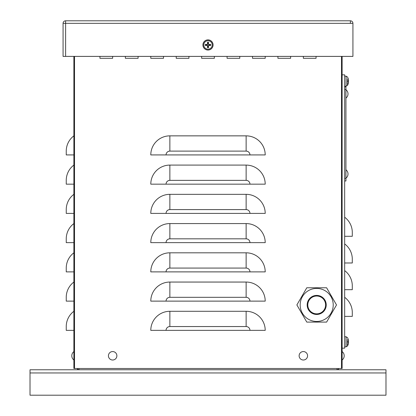 <?xml version="1.0" encoding="UTF-8"?>
<svg xmlns="http://www.w3.org/2000/svg" width="416" height="416" viewBox="0 0 416 416"><rect width="100%" height="100%" fill="white"/><g stroke="black" fill="none" stroke-linecap="round" stroke-linejoin="round"><path stroke-width="0.62" d="M337.038 368.503L337.038 369.772A1.908 1.908 0 0 0 338.837 368.503M385.98 372.954L30.02 372.954L30.02 395.2L385.98 395.2L385.98 369.772L78.962 369.772L78.962 368.503M77.163 368.503A1.908 1.908 0 0 0 78.962 369.772L30.02 369.772L30.02 372.954M342.124 56.394L342.124 368.503L73.876 368.503L73.876 56.394M138.081 56.394L138.081 58.302L125.367 58.302L125.367 56.394L125.367 58.302L138.081 58.302L138.081 56.394M188.932 56.394L188.932 58.302L176.218 58.302L176.218 56.394L176.218 58.302L188.932 58.302L188.932 56.394M239.782 56.394L239.782 58.302L227.068 58.302L227.068 56.394L227.068 58.302L239.782 58.302L239.782 56.394M290.633 56.394L290.633 58.302L277.919 58.302L277.919 56.394L277.919 58.302L290.633 58.302L290.633 56.394M316.061 56.394L316.061 58.302L303.347 58.302L303.347 56.394L303.347 58.302L316.061 58.302L316.061 56.394M265.21 56.394L265.21 58.302L252.496 58.302L252.496 56.394L252.496 58.302L265.21 58.302L265.21 56.394M214.354 56.394L214.354 58.302L201.646 58.302L201.646 56.394L201.646 58.302L214.354 58.302L214.354 56.394M163.504 56.394L163.504 58.302L150.79 58.302L150.79 56.394L150.79 58.302L163.504 58.302L163.504 56.394M112.653 56.394L112.653 58.302L99.939 58.302L99.939 56.394L99.939 58.302L112.653 58.302L112.653 56.394M249.954 154.924L265.21 154.924A19.068 19.068 0 0 0 246.137 135.855L246.137 151.112A3.812 3.812 0 0 1 249.954 154.924L150.79 154.924A19.068 19.068 0 0 1 169.863 135.855L246.137 135.855M249.954 184.163L265.21 184.163A19.068 19.068 0 0 0 246.137 165.095L246.137 180.352A3.812 3.812 0 0 1 249.954 184.163L150.79 184.163A19.068 19.068 0 0 1 169.863 165.095L246.137 165.095M249.954 213.403L265.21 213.403A19.068 19.068 0 0 0 246.137 194.334L246.137 209.591A3.812 3.812 0 0 1 249.954 213.403L150.79 213.403A19.068 19.068 0 0 1 169.863 194.334L246.137 194.334M249.954 242.642L265.21 242.642A19.068 19.068 0 0 0 246.137 223.574L246.137 238.831A3.812 3.812 0 0 1 249.954 242.642L150.79 242.642A19.068 19.068 0 0 1 169.863 223.574L246.137 223.574M249.954 271.882L265.21 271.882A19.068 19.068 0 0 0 246.137 252.814L246.137 268.07A3.812 3.812 0 0 1 249.954 271.882L150.79 271.882A19.068 19.068 0 0 1 169.863 252.814L246.137 252.814M249.954 301.122L265.21 301.122A19.068 19.068 0 0 0 246.137 282.053L246.137 297.31A3.812 3.812 0 0 1 249.954 301.122L150.79 301.122A19.068 19.068 0 0 1 169.863 282.053L246.137 282.053M249.954 330.361L265.21 330.361A19.068 19.068 0 0 0 246.137 311.293L246.137 326.55A3.812 3.812 0 0 1 249.954 330.361L150.79 330.361A19.068 19.068 0 0 1 169.863 311.293L246.137 311.293M73.876 154.924L66.248 154.924L66.248 151.112A19.068 19.068 0 0 1 73.876 135.855M73.876 184.163L66.248 184.163L66.248 180.352A19.068 19.068 0 0 1 73.876 165.095M73.876 213.403L66.248 213.403L66.248 209.591A19.068 19.068 0 0 1 73.876 194.334M73.876 242.642L66.248 242.642L66.248 238.831A19.068 19.068 0 0 1 73.876 223.574M73.876 271.882L66.248 271.882L66.248 268.07A19.068 19.068 0 0 1 73.876 252.814M73.876 301.122L66.248 301.122L66.248 297.31A19.068 19.068 0 0 1 73.876 282.053M73.876 330.361L66.248 330.361L66.248 326.55A19.068 19.068 0 0 1 73.876 311.293M344.666 217.22A19.068 19.068 0 0 1 352.295 232.471L352.295 236.288L344.666 236.288M344.666 243.916A19.068 19.068 0 0 1 352.295 259.168L352.295 262.985L344.666 262.985M344.666 270.613A19.068 19.068 0 0 1 352.295 285.87L352.295 289.682L344.666 289.682M344.666 297.31A19.068 19.068 0 0 1 352.295 312.567L352.295 316.378L344.666 316.378M342.124 348.161L344.666 348.161L344.666 74.833L342.124 74.833M344.666 180.986L345.935 180.986L345.935 86.908L344.666 86.908L345.935 86.908M65.614 56.394L63.071 56.394L63.071 23.343A2.543 2.543 0 0 1 65.614 20.8L350.386 20.8L350.386 23.343L352.929 23.343L352.929 56.394L65.614 56.394L65.614 23.343L65.614 56.394M350.386 23.343L63.071 23.343M65.614 23.343L65.614 20.8M352.929 23.343A2.543 2.543 0 0 0 350.386 20.8M348.026 81.661L348.551 81.676L348.551 82.035L348.14 81.64L348.551 81.676M348.13 78.463L348.13 78.463A8.258 8.226 77.6 0 1 348.551 80.34L348.551 80.704L348.026 80.714M348.13 80.704L348.13 81.671L348.14 80.709M344.666 86.273L346.081 86.226L347.443 85.42L347.443 78.972M348.551 80.704L348.14 80.735L348.551 80.704L348.551 80.34A8.258 8.226 77.6 0 0 348.14 78.499L348.026 78.681M348.026 83.694L348.14 83.886A8.258 8.226 102.4 0 0 348.551 82.035A8.258 8.226 102.4 0 1 348.13 83.912L348.13 83.912M348.026 342.274L348.551 342.29L348.551 342.654L348.551 342.29L348.551 342.654L348.551 342.29L348.14 342.254L348.551 342.29M348.13 339.082L348.13 339.082A8.258 8.226 77.6 0 1 348.551 340.959L348.551 341.318L348.026 341.333M348.13 341.318L348.13 342.29L348.14 341.323M344.666 346.892L346.081 346.84L347.443 346.034L347.443 339.591M348.551 341.318L348.14 341.354L348.551 340.959A8.258 8.226 77.6 0 0 348.14 339.118L348.026 339.3M348.026 344.313L348.14 344.5A8.258 8.226 102.4 0 0 348.551 342.654A8.258 8.226 102.4 0 1 348.13 344.531L348.13 344.531M348.14 78.494L348.13 78.421A8.263 8.263 0 0 0 347.443 76.96L346.081 76.154L346.081 86.226L347.443 85.42A8.263 8.263 0 0 0 348.13 83.954L348.14 83.886M347.443 76.96L346.081 76.154L344.666 76.102L346.081 76.154L347.443 76.96A8.263 8.263 0 0 1 348.13 78.421A8.263 8.263 0 0 0 347.443 76.96M207.678 46.66A1.737 1.737 0 0 0 208.322 46.66L208.484 47.679A8.258 0.718 -91.1 0 0 208.484 45.802L208.848 45.443A8.258 0.718 1.1 0 0 210.725 45.438L209.706 45.276A1.737 1.737 0 0 0 209.706 44.632L208.853 44.689L208.265 44.101L208.484 42.229A2.766 2.766 0 0 0 207.516 42.229A8.258 0.718 88.9 0 0 207.516 44.106L207.152 44.47A8.258 0.718 -178.9 0 0 205.275 44.47L206.294 44.632A1.737 1.737 0 0 0 206.294 45.276L207.147 45.219L207.735 45.807L207.516 47.679A2.766 2.766 0 0 0 208.484 47.679M209.706 44.632L210.725 44.47A8.258 0.718 178.9 0 0 208.848 44.47L208.484 44.106A8.258 0.718 -88.9 0 0 208.484 42.229M210.725 45.438A2.766 2.766 0 0 0 210.725 44.47M208.322 43.248A1.737 1.737 0 0 0 207.678 43.248L207.516 42.229M206.294 45.276L205.275 45.438A8.258 0.718 -1.1 0 0 207.152 45.443L207.516 45.802A8.258 0.718 91.1 0 0 207.516 47.679M205.275 44.47A2.766 2.766 0 0 0 205.275 45.438M203.772 44.954A4.228 4.228 0 0 1 210.116 41.293A4.228 4.228 0 0 1 210.116 48.62A4.228 4.228 0 0 1 203.772 44.954M208 39.868A5.086 5.086 0 0 1 212.404 47.497A5.086 5.086 0 0 1 203.596 47.497A5.086 5.086 0 0 1 208 39.868M208.322 46.66L208.265 45.807L208.853 45.219L209.706 45.276M207.678 43.248L207.735 44.101L207.147 44.689L206.294 44.632M348.14 339.108L348.13 339.04A8.263 8.263 0 0 0 347.443 337.574L346.081 336.768L346.081 346.84L347.443 346.034A8.263 8.263 0 0 0 348.13 344.573L348.14 344.5M347.443 337.574L346.081 336.768L344.666 336.721L346.081 336.768L347.443 337.574A8.263 8.263 0 0 1 348.13 339.04A8.263 8.263 0 0 0 347.443 337.574M303.347 360.017A4.228 4.228 0 0 1 299.686 353.678A4.228 4.228 0 0 1 307.008 353.678A4.228 4.228 0 0 1 303.347 360.017M112.653 360.017A4.228 4.228 0 0 1 108.992 353.678A4.228 4.228 0 0 1 116.314 353.678A4.228 4.228 0 0 1 112.653 360.017M342.124 351.562L342.124 352.737L342.124 351.562A5.346 5.346 0 0 1 342.124 360.017L342.124 358.842L342.124 360.017A5.346 5.346 0 0 0 342.124 351.562M296.878 304.938L306.79 322.098L326.607 322.098L336.513 304.938L326.607 287.773L306.79 287.773L296.878 304.938M316.696 296.036A8.897 8.897 0 0 0 307.798 304.938A8.897 8.897 0 0 0 316.696 313.836A8.897 8.897 0 0 0 325.598 304.938A8.897 8.897 0 0 0 316.696 296.036M316.696 321.464A16.526 16.526 0 0 1 300.17 304.938A16.526 16.526 0 0 1 316.696 288.413A16.526 16.526 0 0 0 300.17 304.938A16.526 16.526 0 0 0 316.696 321.464A16.526 16.526 0 0 0 333.221 304.938A16.526 16.526 0 0 0 316.696 288.413M74.516 56.394L74.516 368.503M246.137 151.112L169.863 151.112L169.863 135.855M169.863 151.112A3.812 3.812 0 0 0 166.046 154.924M246.137 180.352L169.863 180.352L169.863 165.095M169.863 180.352A3.812 3.812 0 0 0 166.046 184.163M246.137 209.591L169.863 209.591L169.863 194.334M169.863 209.591A3.812 3.812 0 0 0 166.046 213.403M246.137 238.831L169.863 238.831L169.863 223.574M169.863 238.831A3.812 3.812 0 0 0 166.046 242.642M246.137 268.07L169.863 268.07L169.863 252.814M169.863 268.07A3.812 3.812 0 0 0 166.046 271.882M246.137 297.31L169.863 297.31L169.863 282.053M169.863 297.31A3.812 3.812 0 0 0 166.046 301.122M246.137 326.55L169.863 326.55L169.863 311.293M169.863 326.55A3.812 3.812 0 0 0 166.046 330.361M341.484 368.503L341.484 56.394M344.666 178.443L345.935 178.443M344.666 89.45L345.935 89.45M208.473 47.419A2.506 2.506 0 0 1 207.527 47.419M210.465 44.486A2.506 2.506 0 0 1 210.465 45.427M207.527 42.494A2.506 2.506 0 0 1 208.473 42.494M205.535 45.427A2.506 2.506 0 0 1 205.535 44.486M202.966 44.954A5.034 5.034 0 0 0 208 49.993A5.034 5.034 0 0 0 213.034 44.954A5.034 5.034 0 0 0 208 39.92A5.034 5.034 0 0 0 202.966 44.954M316.696 295.402A9.537 9.537 0 0 0 307.164 304.938A9.537 9.537 0 0 0 316.696 314.47A9.537 9.537 0 0 0 326.232 304.938A9.537 9.537 0 0 0 316.696 295.402M347.443 85.42A8.263 8.263 0 0 0 348.13 83.954A8.263 8.263 0 0 1 347.443 85.42L346.081 86.226M347.443 346.034A8.263 8.263 0 0 0 348.13 344.573A8.263 8.263 0 0 1 347.443 346.034M346.081 76.154L344.666 76.102M346.081 336.768L344.666 336.721M345.935 98.129A5.346 5.346 0 0 0 345.935 89.674A5.346 5.346 0 0 1 345.935 98.129M345.935 178.22A5.346 5.346 0 0 0 345.935 169.764A5.346 5.346 0 0 1 345.935 178.22M73.876 351.562A5.346 5.346 0 0 0 73.876 360.017A5.346 5.346 0 0 1 73.876 351.562"/></g></svg>
